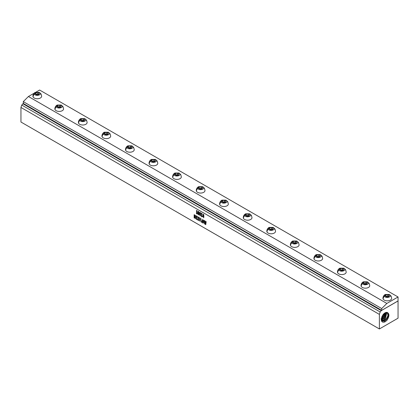 <?xml version="1.0" encoding="UTF-8"?>
<svg xmlns="http://www.w3.org/2000/svg" width="419" height="419" viewBox="0 0 419 419"><rect width="100%" height="100%" fill="white"/><g stroke="black" fill="none" stroke-linecap="round" stroke-linejoin="round"><path stroke-width="0.63" d="M202.749 220.148L203.294 221.064L203.225 222.358L202.738 222.348L202.623 220.336L203.11 220.347L203.288 221.07L202.927 222.531M203.22 223.149L203.576 222.437L203.445 220.305L202.628 219.54L202.283 220.247L202.403 222.379L202.916 223.091L203.44 222.929L202.911 223.097L202.272 221.766L202.408 219.771M379.384 314.397L380.174 311.982L381.253 310.641L398.05 300.968L398.05 318.189L379.384 328.962L379.384 314.397L20.95 107.458L21.741 105.043L23.37 103.483L23.286 101.623L28.419 96.501L34.154 93.191M379.384 328.962L20.95 122.023L20.95 107.458M197.344 213.732L196.815 210.411L196.448 210.778L196.485 211.223L196.768 211.045L196.768 213.25L196.474 213.098L196.459 213.554L197.302 214.093L197.344 213.732M196.804 210.417L196.459 211.192M197.302 214.093L196.49 213.627M198.988 212.627L198.753 211.595L198.25 211.312L198.082 211.569L197.983 213.538L198.475 214.832L198.889 214.596L198.988 212.627M198.255 211.307L197.967 212.789L198.224 214.57M198.229 214.565L198.721 214.853M200.612 213.564L200.371 212.533L199.868 212.244L199.701 212.501L199.606 214.476L200.093 215.764L200.512 215.528L200.612 213.564M199.873 212.244L199.69 215.067L200.345 215.79M202.22 216.529L201.591 216.01L202.162 214.334L201.906 213.365L201.445 213.14L201.272 213.742L201.701 213.837L201.796 214.481L201.256 216.33L202.178 216.911L202.22 216.529M201.413 213.758L201.701 213.837M203.875 216.702L203.702 214.444L203.309 214.203L202.812 216.523L203.424 216.927L203.681 217.77L203.875 216.702M203.315 214.203L202.833 215.832M203.844 217.168L203.713 217.707M195.354 215.382L195.086 215.225L195.092 217.587L194.536 214.879L194.144 214.827L194.149 217.927L194.411 218.032L194.411 215.486L195.28 218.624L195.354 215.382M195.097 215.177L195.097 217.581M194.18 214.654L194.385 218.1M194.4 215.486L195.317 218.598M196.982 219.216L196.411 218.744L196.411 217.786L196.899 217.807L196.411 217.257L196.411 216.429L196.935 216.733L196.967 216.272L196.202 215.769L196.139 219.074L196.94 219.587L196.982 219.216M196.857 218.042L196.411 217.786M196.935 216.733L196.411 216.429M196.144 215.78L196.139 219.074L196.961 219.587M198.732 220.363L198.386 218.676L198.732 217.257L198.449 217.105L198.182 218.126L197.653 216.597L197.951 218.43L197.574 219.928L197.868 220.085L198.156 218.975L198.753 220.609L198.386 218.676L198.716 217.471M198.454 217.1L198.182 218.126M200.23 218.241L199.434 217.686L199.633 221.148L199.706 219.823L200.203 219.828L199.706 219.268L199.706 218.357L200.188 218.634L200.23 218.241M199.439 217.681L199.674 221.153M200.156 220.085L199.706 219.823M201.717 221.929L201.214 221.489L200.947 218.519L200.942 221.85L201.675 222.321L201.717 221.929M200.947 218.519L200.942 221.85M200.947 221.845L201.701 222.316M206.164 221.787L205.897 221.431L205.629 223.94L205.048 220.892L204.744 223.427L204.477 220.593L204.173 220.478L204.535 223.898L204.928 224.123L205.163 222.012L205.42 224.411L205.771 224.673L206.164 221.787M205.965 221.394L205.64 223.935M205.027 220.918L204.744 223.427M204.189 220.399L204.535 223.898M204.54 223.898L204.928 224.123M387.198 312.443C389.581 313.731 389.471 316.392 386.863 320.441L384.977 321.871C382.704 322.771 381.484 321.975 381.316 319.482L383.223 314.402C384.6 312.825 385.925 312.171 387.198 312.443M380.174 311.982L21.741 105.043M197.302 213.564L197.071 210.616M196.464 211.186L196.768 211.045L196.474 213.606M202.173 216.345L201.591 216.01L201.769 215.701M201.272 213.386L201.293 213.8M201.764 213.957L201.24 216.23L202.199 216.906M203.849 216.613L203.718 214.497M202.812 216L202.833 216.576M202.843 216.576L203.424 216.927L203.571 217.723M195.354 218.43L195.359 215.376M197.6 216.681L197.957 218.43L197.627 219.985M198.166 218.969L198.433 220.357M199.711 218.351L200.193 218.629M205.451 224.484L205.163 222.012M381.253 310.641L22.82 103.703M381.714 310.369L23.37 103.483M387.502 312.569L387.193 312.443C389.131 313.789 388.863 316.177 386.402 319.608L384.574 321.08L381.636 321.127M381.63 321.111L384.155 320.86L386.009 319.378L387.968 315.638L387.297 312.474M198.622 212.045L198.575 214.298L198.271 212.417L198.376 211.883L198.664 212.218L198.564 214.303M199.999 212.815L200.34 214.161L200.004 215.109L199.926 212.999L200.182 212.868L200.313 213.402L200.182 215.24M203.037 216.152L203.43 214.811L203.43 216.372L203.037 216.152L203.43 214.811L203.43 216.372L203.037 216.152M381.625 310.322L381.714 308.562L23.286 101.623M381.714 310.343L398.05 300.915L398.05 296.977L39.616 90.038L36.144 92.044M381.714 308.562L386.847 303.44L398.05 296.977M386.847 303.44L28.419 96.501M386.884 312.38L385.318 318.969L383.511 320.425L381.52 320.854M381.452 320.645L383.086 320.205L384.925 318.739L386.627 312.365M39.307 92.363L41.177 94.254L41.649 96.234A4.368 2.519 180 0 1 37.904 98.727A4.368 2.519 180 0 1 33.096 96.941A4.368 2.519 180 0 1 32.918 96.234C32.986 94.495 33.766 93.207 35.264 92.363L34.395 94.144C35.866 96.585 41.638 94.867 40.177 93.165L39.307 92.363L35.264 92.363M61.237 105.022L63.107 106.918L63.583 108.893A4.368 2.519 180 0 1 59.838 111.391A4.368 2.519 180 0 1 55.03 109.605A4.368 2.519 180 0 1 54.852 108.893C54.92 107.159 55.701 105.871 57.199 105.022L61.237 105.022L62.106 105.824C63.568 107.531 57.796 109.244 56.324 106.803L57.199 105.022M84.785 118.619L86.654 120.51L87.131 122.489A4.368 2.519 180 0 1 83.386 124.982A4.368 2.519 180 0 1 78.578 123.196A4.368 2.519 180 0 1 78.4 122.489C78.468 120.756 79.249 119.467 80.747 118.619L79.872 120.4C81.344 122.84 87.115 121.122 85.654 119.42L84.785 118.619L80.747 118.619M108.338 132.215L110.207 134.111L110.684 136.086A4.368 2.519 180 0 1 106.939 138.584A4.368 2.519 180 0 1 102.126 136.798A4.368 2.519 180 0 1 101.953 136.086C102.016 134.352 102.802 133.064 104.294 132.215L108.338 132.215L109.207 133.017C110.668 134.724 104.897 136.437 103.425 133.996L104.294 132.215M131.891 145.812L133.761 147.708L134.232 149.683A4.368 2.519 180 0 1 130.492 152.181A4.368 2.519 180 0 1 125.679 150.395A4.368 2.519 180 0 1 125.501 149.683C125.569 147.949 126.349 146.66 127.847 145.817L126.978 147.593C128.45 150.033 134.221 148.321 132.76 146.613L131.891 145.812L127.847 145.812M155.444 159.414L157.314 161.305L157.785 163.284A4.368 2.519 180 0 1 154.04 165.777A4.368 2.519 180 0 1 149.232 163.991A4.368 2.519 180 0 1 149.054 163.284C149.122 161.545 149.902 160.257 151.4 159.414L155.444 159.414L156.313 160.215C157.774 161.917 152.003 163.635 150.531 161.189L151.4 159.414M178.992 173.01L180.867 174.901L181.338 176.881A4.368 2.519 180 0 1 177.593 179.374A4.368 2.519 180 0 1 172.785 177.588A4.368 2.519 180 0 1 172.607 176.881C172.675 175.147 173.456 173.854 174.953 173.01L174.084 174.791C175.551 177.232 181.327 175.514 179.861 173.812L178.992 173.01L174.953 173.01M202.655 186.67L204.524 188.56L205.001 190.54A4.368 2.519 180 0 1 201.256 193.033A4.368 2.519 180 0 1 196.443 191.247A4.368 2.519 180 0 1 196.27 190.54C196.333 188.807 197.119 187.518 198.611 186.67L202.655 186.67L203.524 187.471C204.985 189.173 199.214 190.891 197.742 188.45L198.611 186.67M225.988 200.141L227.863 202.037L228.334 204.011A4.368 2.519 180 0 1 224.589 206.509A4.368 2.519 180 0 1 219.781 204.723A4.368 2.519 180 0 1 219.603 204.011C219.671 202.277 220.452 200.989 221.95 200.141L221.08 201.921C222.547 204.367 228.324 202.649 226.857 200.942L225.988 200.141L221.95 200.141M249.651 213.805L251.52 215.696L251.997 217.671A4.368 2.519 180 0 1 248.252 220.169A4.368 2.519 180 0 1 243.439 218.383A4.368 2.519 180 0 1 243.266 217.671C243.329 215.937 244.115 214.648 245.607 213.805L249.651 213.805L250.52 214.601C251.981 216.309 246.21 218.027 244.738 215.581L245.607 213.805M273.204 227.402L275.074 229.293L275.545 231.272A4.368 2.519 180 0 1 271.8 233.765A4.368 2.519 180 0 1 266.992 231.979A4.368 2.519 180 0 1 266.814 231.272C266.882 229.539 267.662 228.245 269.16 227.402L268.291 229.183C269.763 231.623 275.534 229.905 274.073 228.203L273.204 227.402L269.16 227.402M296.752 240.998L298.627 242.889L299.098 244.869A4.368 2.519 180 0 1 295.353 247.362A4.368 2.519 180 0 1 290.545 245.576A4.368 2.519 180 0 1 290.367 244.869C290.435 243.135 291.215 241.842 292.713 240.998L296.752 240.998L297.626 241.8C299.087 243.502 293.31 245.22 291.844 242.779L292.713 240.998M320.305 254.595L322.18 256.486L322.651 258.465A4.368 2.519 180 0 1 318.906 260.958A4.368 2.519 180 0 1 314.098 259.178A4.368 2.519 180 0 1 313.92 258.465C313.988 256.732 314.769 255.443 316.266 254.595L315.397 256.376C316.864 258.816 322.635 257.104 321.174 255.396L320.305 254.595L316.266 254.595M343.858 268.191L345.727 270.087L346.204 272.062A4.368 2.519 180 0 1 342.459 274.56A4.368 2.519 180 0 1 337.651 272.774A4.368 2.519 180 0 1 337.473 272.062C337.541 270.328 338.322 269.04 339.819 268.191L343.858 268.191L344.727 268.993C346.188 270.7 340.417 272.413 338.945 269.972L339.819 268.191M367.405 281.788L369.275 283.679L369.752 285.658A4.368 2.519 180 0 1 366.007 288.152A4.368 2.519 180 0 1 361.199 286.371A4.368 2.519 180 0 1 361.021 285.658C361.089 283.925 361.869 282.636 363.367 281.788L362.493 283.569C363.964 286.009 369.736 284.297 368.275 282.589L367.405 281.788L363.367 281.788M389.335 294.452L391.21 296.343L391.681 298.323A4.368 2.519 180 0 1 387.936 300.816A4.368 2.519 180 0 1 383.128 299.03A4.368 2.519 180 0 1 382.95 298.323C383.018 296.589 383.799 295.295 385.297 294.452L389.335 294.452L390.209 295.254C391.671 296.956 385.894 298.674 384.427 296.233L385.297 294.452M386.129 312.417L384.233 318.33L381.353 320.168M381.321 319.844L383.841 318.1L385.815 312.495M39.292 93.343L38.752 94.5L36.746 94.809L35.28 93.961L35.814 92.803L37.825 92.494L39.292 93.343M61.226 106.002L60.687 107.164L58.681 107.474L57.209 106.625L57.749 105.468L59.755 105.153L61.226 106.002M84.774 119.598L84.235 120.756L82.229 121.07L80.757 120.222L81.296 119.059L83.302 118.75L84.774 119.598M108.322 133.195L107.788 134.358L105.777 134.667L104.31 133.818L104.85 132.661L106.855 132.346L108.322 133.195M131.875 146.791L131.341 147.954L129.33 148.263L127.863 147.415L128.397 146.257L130.409 145.943L131.875 146.791M155.428 160.393L154.889 161.551L152.883 161.86L151.411 161.011L151.95 159.854L153.956 159.545L155.428 160.393M178.981 173.99L178.442 175.147L176.436 175.461L174.964 174.613L175.503 173.45L177.509 173.141L178.981 173.99M202.639 187.649L202.105 188.807L200.093 189.121L198.627 188.272L199.161 187.11L201.172 186.801L202.639 187.649M225.977 201.12L225.438 202.283L223.432 202.592L221.96 201.743L222.499 200.586L224.505 200.272L225.977 201.12M249.635 214.785L249.101 215.942L247.09 216.251L245.623 215.403L246.157 214.245L248.168 213.936L249.635 214.785M273.188 228.381L272.649 229.539L270.643 229.848L269.176 228.999L269.71 227.842L271.721 227.533L273.188 228.381M296.741 241.978L296.202 243.135L294.196 243.449L292.724 242.601L293.263 241.438L295.269 241.129L296.741 241.978M320.294 255.574L319.755 256.732L317.749 257.046L316.277 256.198L316.816 255.035L318.822 254.726L320.294 255.574M343.847 269.171L343.308 270.334L341.302 270.643L339.83 269.794L340.369 268.637L342.375 268.322L343.847 269.171M367.395 282.767L366.855 283.925L364.849 284.239L363.378 283.391L363.917 282.228L365.923 281.919L367.395 282.767M389.324 295.432L388.785 296.589L386.779 296.898L385.307 296.05L385.847 294.892L387.853 294.583L389.324 295.432M35.777 94.249L37.825 93.851L37.825 92.494M37.825 93.851L38.794 94.411M35.814 94.16L35.814 92.803M57.707 106.913L59.755 106.515L59.755 105.153M59.755 106.515L60.729 107.075M57.749 106.824L57.749 105.468M81.255 120.504L83.302 120.106L83.302 118.75M83.302 120.106L84.277 120.672M81.296 120.421L81.296 119.059M104.808 134.106L106.855 133.708L106.855 132.346M106.855 133.708L107.83 134.269M104.85 134.017L104.85 132.661M128.361 147.703L130.409 147.305L130.409 145.943M130.409 147.305L131.377 147.865M128.397 147.614L128.397 146.257M151.908 161.299L153.956 160.901L153.956 159.545M153.956 160.901L154.93 161.462M151.95 161.21L151.95 159.854M175.461 174.896L177.509 174.498L177.509 173.141M177.509 174.498L178.484 175.058M175.503 174.807L175.503 173.45M199.125 188.555L201.172 188.157L201.172 186.801M201.172 188.157L202.141 188.723M199.161 188.471L199.161 187.11M222.458 202.031L224.505 201.633L224.505 200.272M224.505 201.633L225.48 202.194M222.499 201.942L222.499 200.586M246.121 215.691L248.168 215.293L248.168 213.936M248.168 215.293L249.137 215.853M246.157 215.602L246.157 214.245M269.668 229.287L271.721 228.889L271.721 227.533M271.721 228.889L272.69 229.45M269.71 229.198L269.71 227.842M293.221 242.884L295.269 242.486L295.269 241.129M295.269 242.486L296.243 243.046M293.263 242.8L293.263 241.438M316.774 256.486L318.822 256.082L318.822 254.726M318.822 256.082L319.797 256.648M316.816 256.397L316.816 255.035M340.328 270.082L342.375 269.684L342.375 268.322M342.375 269.684L343.35 270.245M340.369 269.993L340.369 268.637M363.875 283.679L365.923 283.275L365.923 281.919M365.923 283.275L366.897 283.841M363.917 283.59L363.917 282.228M385.805 296.338L387.853 295.94L387.853 294.583M387.853 295.94L388.827 296.5M385.847 296.249L385.847 294.892M385.192 312.752L383.149 317.691L381.311 319.152M380.955 318.896L382.757 317.455L384.789 312.983M383.914 313.669L381.552 317.571M381.924 316.528L383.165 314.47M34.395 94.144L34.395 94.144A4.368 3.42 -26.9 0 0 33.096 96.941M40.177 93.165L40.177 93.165A4.368 3.42 153.1 0 1 41.177 94.254M56.324 106.803L56.324 106.803A4.368 3.42 -26.9 0 0 55.03 109.605M62.106 105.824L62.106 105.824A4.368 3.42 153.1 0 1 63.107 106.918M79.872 120.4L79.872 120.4A4.368 3.42 -26.9 0 0 78.578 123.196M85.654 119.42L85.654 119.42A4.368 3.42 153.1 0 1 86.654 120.51M103.425 133.996L103.425 133.996A4.368 3.42 -26.9 0 0 102.126 136.798M109.207 133.017L109.207 133.017A4.368 3.42 153.1 0 1 110.207 134.111M126.978 147.593L126.978 147.593A4.368 3.42 -26.9 0 0 125.679 150.395M132.76 146.613L132.76 146.613A4.368 3.42 153.1 0 1 133.761 147.708M156.313 160.215L156.313 160.215A4.368 3.42 153.1 0 1 157.314 161.305M268.291 229.183L268.291 229.183A4.368 3.42 -26.9 0 0 266.992 231.979M291.844 242.779L291.844 242.779A4.368 3.42 -26.9 0 0 290.545 245.576M297.626 241.8L297.626 241.8A4.368 3.42 153.1 0 1 298.627 242.889M315.397 256.376L315.397 256.376A4.368 3.42 -26.9 0 0 314.098 259.178M321.174 255.396L321.174 255.396A4.368 3.42 153.1 0 1 322.18 256.486M338.945 269.972L338.945 269.972A4.368 3.42 -26.9 0 0 337.651 272.774M344.727 268.993L344.727 268.993A4.368 3.42 153.1 0 1 345.727 270.087M362.493 283.569L362.493 283.569A4.368 3.42 -26.9 0 0 361.199 286.371M368.275 282.589L368.275 282.589A4.368 3.42 153.1 0 1 369.275 283.679M384.427 296.233L384.427 296.233A4.368 3.42 -26.9 0 0 383.128 299.03M390.209 295.254L390.209 295.254A4.368 3.42 153.1 0 1 391.21 296.343M384.574 321.08L384.904 321.981M383.511 320.425L383.835 321.326M149.232 163.991A4.368 3.42 -26.9 0 1 150.531 161.189M172.785 177.588A4.368 3.42 -26.9 0 1 174.084 174.791M180.867 174.901A4.368 3.42 153.1 0 0 179.861 173.812M196.443 191.247A4.368 3.42 -26.9 0 1 197.742 188.45M204.524 188.56A4.368 3.42 153.1 0 0 203.524 187.471M219.781 204.723A4.368 3.42 -26.9 0 1 221.08 201.921M227.863 202.037A4.368 3.42 153.1 0 0 226.857 200.942M243.439 218.383A4.368 3.42 -26.9 0 1 244.738 215.581M251.52 215.696A4.368 3.42 153.1 0 0 250.52 214.601M275.074 229.293A4.368 3.42 153.1 0 0 274.073 228.203M382.442 319.77L382.772 320.671M381.374 319.116L381.704 320.016M381.4 320.991L381.782 321.226"/></g></svg>
